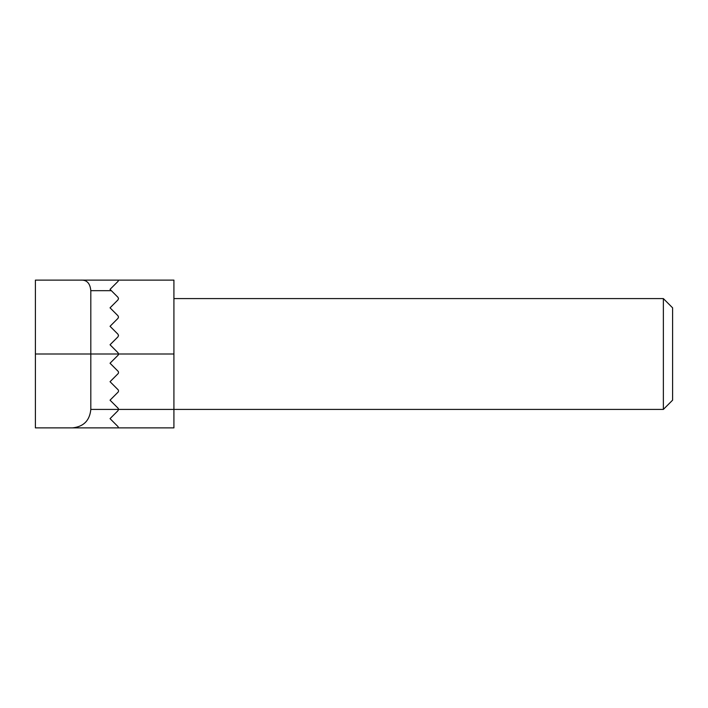 <?xml version="1.0" encoding="UTF-8"?>
<svg xmlns="http://www.w3.org/2000/svg" width="708" height="708" viewBox="0 0 708 708"><rect width="100%" height="100%" fill="white"/><g stroke="black" fill="none" stroke-linecap="round" stroke-linejoin="round"><path stroke-width="1.06" d="M663.369 409.41L672.6 400.17L672.6 307.83L663.369 298.59L663.369 409.41L173.92 409.41L173.92 427.88L118.51 427.88L117.971 426.57L118.51 427.88L117.971 426.57L110.041 418.64L111.36 417.322M118.51 280.129L117.971 281.43L118.51 280.12L173.92 280.12L173.92 409.41L118.51 409.41L117.971 410.711L118.51 409.41A1.85 1.85 0 0 0 117.971 408.1L110.041 400.17L117.971 392.241L110.041 400.17M117.971 299.9L118.51 298.59L117.971 299.9L110.041 307.83L117.971 299.9M117.971 297.289L118.51 298.59L117.971 297.289L111.36 290.678L90.81 290.678L90.81 409.41L118.51 409.41M117.971 318.37L118.51 317.06L117.971 318.37L110.041 326.299L117.971 318.37M117.971 315.759L118.51 317.06L117.971 315.759L110.041 307.83M117.971 336.84L118.51 335.53L117.971 336.84L110.041 344.769L117.971 336.84M117.971 334.22L118.51 335.53L117.971 334.22L110.041 326.299M173.92 354L118.51 354L117.971 352.69L118.51 354A1.85 1.85 0 0 1 117.971 355.31L110.041 363.231L117.971 371.16A1.85 1.85 0 0 1 117.971 373.78L110.041 381.701L117.971 389.63A1.85 1.85 0 0 1 117.971 392.241M110.041 363.231L117.971 355.31M117.971 352.69L110.041 344.769M118.51 427.88L35.4 427.88L35.4 280.12L118.51 280.12L117.971 281.43L110.041 289.36L111.36 290.678M110.041 381.701L117.971 373.78M117.971 410.711L110.041 418.64L117.971 410.711M118.183 281.173L118.51 280.12M90.81 290.678C90.137 283.466 86.951 279.943 81.27 280.12L72.34 280.12M72.34 427.88C83.535 426.765 89.695 420.605 90.81 409.41M118.51 354L35.4 354M663.369 298.59L173.92 298.59"/></g></svg>
